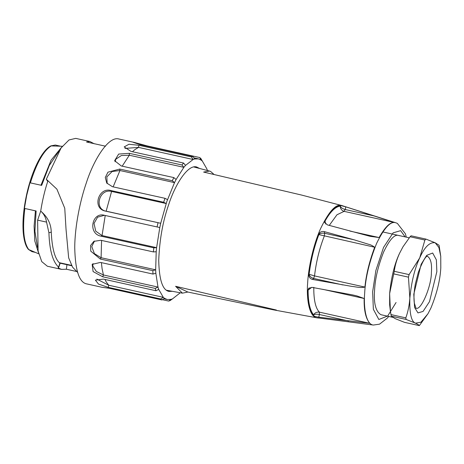 <?xml version="1.0" encoding="UTF-8"?>
<svg xmlns="http://www.w3.org/2000/svg" width="464" height="464" viewBox="0 0 464 464"><rect width="100%" height="100%" fill="white"/><g stroke="black" fill="none" stroke-linecap="round" stroke-linejoin="round"><path stroke-width="0.7" d="M35.096 252.335L31.958 251.639L28.472 249.446L38.703 253.82M35.426 210.859L24.406 208.382L36.128 210.981L35.426 210.859L34.098 226.101L34.8 241.002L38.39 252.474M36.128 210.981L34.91 231.205L37.514 247.329M28.472 249.446L28.942 249.794C23.676 242.892 22.313 229.117 24.853 208.481M62.367 146.276L50.86 145.905L55.303 145.029L60.587 146.195M24.406 208.382L26.674 195.495L29.945 182.781L41.661 185.38L49.283 165.532L58.8 151.339M61.764 147.047L51.075 160.213L40.96 185.264M29.945 182.781L30.386 182.88C36.644 162.852 43.662 150.487 51.429 145.783M50.86 145.905L51.15 145.76C41.824 150.023 31.569 171.506 26.436 195.431C23.525 209.165 22.446 221.409 23.2 232.162C24.163 242.956 26.616 247.503 28.501 249.481M134.293 142.419L147.123 145.887L199.671 157.54L201.115 160.068L198.401 158.862L194.631 158.978L192.943 156.409L140.383 144.762L133.272 142.344L134.293 142.419L118.848 138.991C108.35 135.807 93.479 160.324 86.298 182.978C80.434 199.816 74.82 225.817 74.739 247.759C75.261 270.471 79.251 282.518 86.716 283.898L102.167 287.326L109.365 288.295L161.913 299.941L164.505 298.311L167.22 299.512L170.99 299.396L168.635 301.072L162.342 299.674M156.211 251.743L155.666 269.816L152.824 270.651L100.282 259.034L90.77 251.169L90.567 245.549L93.85 241.367L100.845 240.271L153.393 251.923L156.211 251.743L156.612 247.66L153.787 247.834L101.239 236.222C87.36 233.821 92.029 211.532 104.545 215.331L159.796 227.54L156.612 247.66L102.045 235.561L105.229 215.447M104.4 215.302L97.591 217.175L94.03 223.393L95.717 231.142L102.039 235.596L101.239 236.222M104.046 215.232L104.545 215.331M167.487 199.607L164.981 198.319L112.421 186.708L106.755 183.048L105.282 177.497L107.961 172.167L119.724 169.07L172.272 180.716L174.516 182.625L166.808 201.556L160.718 223.277L106.152 211.178L111.586 191.441C99.354 188.152 93.612 209.015 106.14 211.219L105.456 211.103C91.663 208.487 98.687 186.557 111.099 190.6L163.647 202.252L166.153 203.534L111.586 191.441L111.099 190.6M113.146 186.864L119.95 170.526L112.131 171.512L106.824 176.906L107.184 183.599M122.2 166.176L129.317 155.231L121.388 155.515L115.82 159.204L115.06 161.762M185.53 165.393L183.564 163.044L131.005 151.409L124.19 146.908L128.934 144.263L138.893 145.273L191.435 156.925L193.123 159.494L185.53 165.393L183.883 167.33L176.105 179.504L173.855 177.596L121.295 165.973L114.631 160.701L118.662 154.065L129.375 153.323L181.923 164.975L183.883 167.33L129.317 155.231L129.375 153.323M132.466 151.728L134.821 149.652L138.556 147.395L124.932 148.41M108.796 288.167L102.167 287.326M96.819 279.09L108.762 285.256L106.227 281.955L104.98 279.438M108.193 287.338L98.507 284.096L95.387 280.14L103.414 279.096L155.956 290.742L158.717 289.403L163.316 297.343L108.756 285.244L108.193 287.338L160.724 298.978L163.316 297.343L164.505 298.311M158.717 289.403L157.998 287.071L155.231 288.411L102.695 276.788L93.096 271.573L92.162 264.376L100.456 262.415L152.998 274.067L155.84 273.232L157.998 287.071L103.431 274.972L102.08 268.598L101.384 262.624M93.015 263.558L92.754 265.936L96.332 271.457L103.437 274.995L102.695 276.788M94.494 241.002L91.773 246.57L94.389 253.593L101.1 257.746L100.282 259.034M155.84 273.232L155.666 269.816L101.1 257.717L101.581 240.433M152.998 274.067L152.824 270.651M155.956 290.742L155.231 288.411M161.913 299.941L160.724 298.978M168.635 301.072L170.143 300.556L172.498 298.88L180.287 292.761M170.99 299.396L172.498 298.88M207.391 170.503L206.903 168.977L200.854 158.502L199.671 157.54M202.304 161.031L201.115 160.068M194.631 158.978L193.123 159.494L138.556 147.395L138.893 145.273M191.435 156.925L192.943 156.409M181.923 164.975L183.564 163.044M176.105 179.504L174.516 182.625L119.95 170.526L119.724 169.07M172.272 180.716L173.855 177.596M163.647 202.252L164.981 198.319M159.796 227.54L160.718 223.277L105.456 211.103M157.087 226.977L158.009 222.714M153.393 251.923L153.787 247.834M172.359 291.311L169.012 291.415C162.603 290.226 159.175 279.879 158.729 260.374C159.552 239.639 162.858 221.096 168.652 204.74C174.818 185.281 187.595 164.227 196.608 166.965L199.595 168.473M76.2 271.405L66.381 269.224L61.538 269.375L58.493 268.134L58.539 267.067C52.699 261.626 49.491 250.189 48.917 232.748L46.562 222.117C45.721 217.343 43.767 213.672 40.699 211.108C42.381 200.471 44.718 190.594 47.717 181.47L46.319 179.255L56.898 189.155L64.757 208.266L66.027 229.245L68.66 257.856L72.599 267.2L77.604 272.391M46.562 222.117L37.63 220.133L40.699 211.108C47.537 216.781 51.057 223.787 51.26 232.133M48.917 232.748L51.255 232.133C52.026 248.002 54.694 258.181 59.253 262.665L71.56 265.391M66.381 269.224L66.944 264.7M58.099 267.618L58.51 267.38L59.879 263.117L59.253 262.665M105.554 146.206L86.513 141.984L89.888 141.514L94.314 143.817M37.625 220.139L38.1 251.03L41.748 261.621L47.38 266.237L61.538 269.375M89.888 141.514L75.731 138.376L69.008 139.96L61.103 147.935L46.319 179.255M307.812 290.406L308.699 288.277L312.069 287.378L352.785 294.953L356.787 295.887L364.17 298.497C363.857 310.126 365.713 318.403 369.738 323.315L318.751 317.173C316.17 316.837 314.401 316.297 313.455 315.561C309.552 310.306 307.673 301.919 307.812 290.406L308.084 290.139C308.142 302.284 309.993 310.526 313.629 314.853C314.807 314.163 316.732 314.047 319.406 314.511L319.36 312.144C315.537 308.166 313.681 299.895 313.786 287.326M313.455 315.561L313.629 314.853C314.783 312.777 316.692 311.872 319.36 312.144L369.738 323.315M309.082 287.958L308.084 290.139L311.762 287.338M318.588 317.962L370.585 324.69M340.472 205.477L345.825 206.851L394.475 222.523C390.259 221.92 385.143 226.931 379.123 237.551L370.121 236.321L327.404 224.895L324.667 222.413L324.916 220.707C330.942 210.407 336.127 205.326 340.472 205.477L340.298 206.178C335.507 206.561 330.409 211.555 325.015 221.148L324.823 222.882M324.916 220.707L325.705 224.025M374.523 216.027L345.17 209.519C342.571 208.759 340.947 207.646 340.298 206.178C340.321 208.725 341.585 210.453 344.091 211.352L345.17 209.519L345.825 206.851M308.844 274.549L309.117 274.282C309.54 276.237 311.037 277.623 313.612 278.446L314.534 275.912C316.152 261.864 319.412 248.582 324.307 236.066L324.696 233.282L324.319 231.623L354.044 239.789L369.124 244.447C370.516 244.696 372.372 245.63 374.692 247.237C369.431 261.244 366.171 274.526 364.913 287.083C359.994 288.219 354.774 286.508 352.211 286.468L312.585 279.456C310.056 278.771 308.809 277.136 308.844 274.549C310.288 261.754 313.589 248.292 318.756 234.163L318.855 234.598C314.116 247.132 310.874 260.356 309.117 274.282L314.534 275.912L364.913 287.083M354.044 239.789L324.696 233.282C322.016 232.893 320.067 233.334 318.855 234.598L374.692 247.237M318.756 234.163C319.864 231.983 321.72 231.136 324.319 231.623M175.583 286.288L276.382 310.045L273.377 309.836L187.874 292.042L175.583 286.288L182.433 293.155L187.874 292.042M392.672 317.301L380.967 314.708C375.701 311.628 373.578 303.363 374.599 289.907C375.19 278.406 378.189 265.785 383.6 252.039C389.476 239.737 394.452 234.198 398.541 235.434L399.405 235.729M406.29 237.15L405.379 233.769L397.364 223.381L396.012 222.848L341.782 205.535L301.542 195.048L203.615 172.074L209.508 171.054L210.615 171.454L214.037 174.47M341.782 205.535C336.04 203.539 328.964 211.248 320.56 228.659C312.898 245.92 308.415 268.499 307.661 282.646C306.344 298.775 309.146 316.825 316.883 317.817L318.756 318.06M436.85 271.666L429.507 301.606L423.052 311.425L417.971 312.898L414.59 307.464L413.789 294.246L421.138 264.306L426.7 255.357L432.668 253.013L436.375 259.886L436.85 271.666M410.077 236.762L402.967 246.819L399.492 253.443C396.743 259.556 394.997 265.512 394.255 271.312L409.086 274.601L419.705 257.926L424.902 240.045L410.077 236.762L411.063 235.799L425.888 239.082L435.186 242.771L439.06 245.247L440.742 256.232L438.898 247.492L435.186 242.771C429.687 241.935 424.525 246.987 419.705 257.926C414.758 268.314 411.475 281.712 409.84 298.114L408.453 277.153L409.086 274.601M394.255 271.312L389.632 293.631C391.262 277.228 394.551 263.83 399.492 253.443L402.967 246.819M408.453 277.153L393.629 273.864M390.433 311.414L389.65 304.778L389.632 293.631L390.433 311.414L390.978 314.586L405.809 317.869C407.984 311.889 409.329 305.306 409.84 298.114C409.416 313.339 411.284 321.68 415.46 323.147L406.162 319.458L405.809 317.869M390.978 314.586L391.338 316.175L395.247 318.664L404.504 322.341L419.334 325.624C419.033 325.055 417.745 324.226 415.46 323.147L420.923 322.231L427.999 313.693L430.94 307.986C436.862 293.596 440.15 280.198 440.8 267.798L440.742 256.232M406.162 319.458L391.338 316.175M427.999 313.693L419.334 325.624M424.902 240.045L425.888 239.082M147.03 146.235L147.123 145.887M58.493 268.134L60.169 263.198M91.866 142.518L91.657 143.127M364.17 298.497L322.782 289.321M348.76 321.018L319.406 314.511L318.751 317.173M329.272 225.405L336.945 214.786L344.091 211.352L394.475 222.523M379.123 237.551L349.827 231.055M342.96 284.954L313.612 278.446L312.585 279.456M396.012 222.848C390.845 220.702 384.383 227.54 376.617 243.362C369.437 261.278 365.452 277.814 364.669 292.975C363.44 307.881 366.113 324.539 373.352 325.044L379.535 324.168L387.452 317.985L388.71 316.425M396.065 302.505L387.701 316.013L378.85 319.487L373.358 309.297L372.644 291.821L375.881 270.483L383.542 247.405L393.118 232.841L400.652 230.654L405.13 236.895M427.327 256.221C430.702 258.32 432.059 263.72 431.398 272.409C431.514 286.224 420.726 311.657 415.837 308.038M167.22 299.512L163.798 298.752M198.401 158.862L193.9 157.864M71.763 265.768L60.013 263.163M60.059 263.163L58.655 267.287M316.883 317.817L273.377 309.836M209.508 171.054L193.766 166.953M166.431 290.22L182.433 293.155M373.352 325.044L369.912 324.603M415.93 308.131L414.288 302.905C413.633 297.853 413.987 291.537 415.344 283.962L418.348 272.211C422.629 261.458 425.662 256.111 427.448 256.169L427.089 256.169M382.759 231.936L409.225 237.8"/></g></svg>
